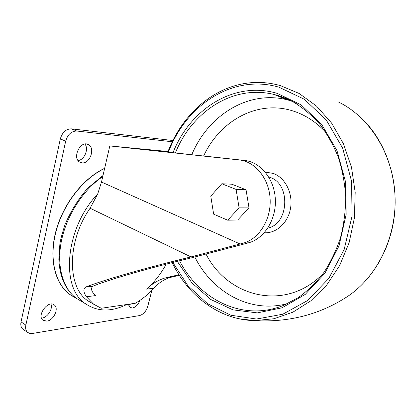 <?xml version="1.0" encoding="UTF-8"?>
<svg xmlns="http://www.w3.org/2000/svg" width="416" height="416" viewBox="0 0 416 416"><rect width="100%" height="100%" fill="white"/><g stroke="black" fill="none" stroke-linecap="round" stroke-linejoin="round"><path stroke-width="0.62" d="M240.162 244.036L101.499 182.026L109.814 145.933L239.164 159.931C255.185 161.502 269.157 178.62 270.135 199.046C271.248 219.461 259.142 238.826 243.412 243.121L191.017 256.922L90.08 208.229C66.799 241.457 67.059 287.331 87.875 300.825L93.408 304.039M221.806 183.747L231.889 184.215L246.048 189.779L249.018 207.891L237.702 219.996L227.687 220.194L213.647 214.167L210.772 196.165L221.806 183.747L236.09 189.405L239.096 207.86L227.687 220.194M74.001 297.055L69.68 294.367C54.855 283.644 48.604 258.258 55.968 230.906C63.3 203.575 83.538 178.064 104.666 168.288M179.317 275.309L169.837 277.54C163.675 279.573 158.428 283.114 154.097 288.168C148.236 294.419 141.96 299.452 135.273 303.269L101.26 308.256L93.668 304.231L86.419 296.754C83.262 292.115 83.075 288.86 85.852 286.988C102.742 280.337 144.508 268.159 191.017 256.922M166.208 264.144C160.872 273.92 154.326 282.246 146.578 289.125C151.507 284.185 157.404 280.535 164.268 278.169L178.953 274.742M86.419 296.754L95.441 295.61C91.307 291.413 90.47 288.272 92.934 286.192C106.86 280.296 147.16 268.471 191.755 257.785L248.726 242.783C264.378 238.529 276.427 219.362 275.324 199.155C274.357 178.937 260.463 161.99 244.52 160.425L122.434 147.222L168.002 151.58M126.734 304.522C111.29 312.068 97.557 311.813 85.524 303.763C60.2 287.955 65.213 227.708 97.677 194.054L101.499 182.026M97.677 194.054L90.08 208.229M168.028 151.502L109.814 145.933M23.665 329.737L22.885 329.217C21.039 327.595 20.426 325.161 21.044 321.911L60.32 138.918C62.312 132.278 65.993 128.929 71.37 128.861L172.895 140.514M151.798 290.54L147.789 306.275C146.156 311.35 143.39 314.454 139.495 315.583L32.375 333.481L29.801 333.44L27.685 332.426C25.844 330.803 25.236 328.364 25.865 325.099L65.676 141.159C67.683 134.482 71.375 131.102 76.747 131.019L172.276 141.773M46.857 321.131L43.025 320.263C36.374 315.624 48.204 299.66 54.283 304.954C59.306 308.256 53.721 320.434 46.857 321.131M50.965 304.075C53.061 308.864 47.596 317.47 42.052 318.053L41.527 318.11M139.859 300.43C138.252 304.626 135.829 307.143 132.579 307.98L130.062 307.466L128.471 304.268M131.009 303.893L128.617 305.167M82.155 162.854L79.846 162.157C71.672 158.038 80.647 139.755 88.426 144.648C95.508 148.034 90.033 163.852 82.155 162.854M84.926 144.056C89.029 148.964 84.406 160.051 78.062 160.524M246.048 189.779L236.09 189.405M249.018 207.891L239.096 207.86M75.156 297.643L69.836 294.46C55.042 283.754 48.781 258.435 56.098 231.124C63.378 203.835 83.538 178.313 104.624 168.454M169.837 277.54L164.268 278.169M154.097 288.168L146.578 289.125M248.726 242.783L243.412 243.121M244.52 160.425L239.164 159.931M92.934 286.192L85.852 286.988M81.869 301.595L76.336 298.314C62.707 288.366 56.28 265.86 61.521 240.479C66.768 215.119 83.429 189.608 102.757 176.571M65.676 141.159L60.32 138.918M76.747 131.019L71.37 128.861M25.865 325.099L21.044 321.911M267.842 228.062C289.104 223.964 290.888 183.69 269.953 177.351L268.679 176.925M264.259 232.762C276.411 233.579 288.34 222.612 290.612 207.813C292.999 193.045 285.1 177.637 273.307 173.42L265.236 172.099M325.78 132.288C315.947 121.748 304.798 114.577 292.323 110.765C256.838 99.72 219.638 121.217 203.627 156.005M206.097 254.254C228.197 297.565 285.724 312.135 322.967 273.78M291.517 100.989L287.045 99.752C247.525 89.944 207.927 115.84 191.771 154.721M194.828 257.041C212.519 292.406 250.536 313.914 287.908 303.477M298.776 105.212C292.001 100.833 284.944 97.568 277.607 95.415L273.926 94.432C232.726 84.302 191.807 111.987 175.365 152.948M179.572 260.759C199.326 299.811 243.006 321.911 283.535 305.386L298.236 297.664C307.585 290.919 316.061 282.63 323.674 272.792C330.637 262.174 336.242 250.484 340.501 237.734C343.871 224.557 345.613 211.047 345.717 197.21C344.859 183.409 342.389 170.102 338.302 157.279C333.356 144.96 327.106 133.843 319.561 123.921C311.407 114.847 302.463 107.416 292.729 101.624L277.581 95.399L273.926 94.432L287.045 99.752L291.59 101.031M177.299 261.326L191.87 282.854L210.761 299.484L233.012 309.873L257.312 312.894L282.027 307.804L305.23 294.408L324.875 273.281L339.03 245.846L346.169 214.344L345.483 181.615L337.007 150.701L321.667 124.389L301.059 104.842L277.196 93.366C233.932 80.475 189.977 109.387 172.999 152.693M172.817 262.454L187.798 285.574L207.454 303.644L230.797 315.214L256.474 319.036L282.76 314.236L307.606 300.534L328.786 278.455L344.172 249.48L352.071 216.008L351.551 181.106L342.628 148.101L326.305 120.037L304.335 99.263L278.918 87.173C232.378 73.627 185.676 105.607 168.428 152.199M238.914 318.755L254.696 320.637L273.998 318.734L292.989 312.12L310.83 300.82L326.664 285.106L339.664 265.496L349.092 242.804L354.38 218.052L355.202 192.452L351.494 167.274L343.46 143.775L331.583 123.079L316.534 106.09L299.13 93.46L280.249 85.561C268.039 82.176 255.923 81.536 243.901 83.637L243.901 83.637C209.524 89.544 180.97 117.26 167.788 152.126M338.161 101.858C369.502 116.818 393.141 154.092 395.023 195.546C396.916 236.995 376.818 277.425 347.038 296.8C319.644 314.574 288.865 322.52 254.696 320.637L254.696 320.637C219.492 319.925 188.25 296.01 172.167 262.621M280.951 96.47L279.77 96.803M284.138 97.646L282.714 97.999M75.915 298.002L69.68 294.367M93.668 304.231L87.875 300.825M85.524 303.763L76.336 298.314C65.484 290.02 59.644 276.957 58.828 259.126L59.899 243.849C60.585 239.32 62.338 232.788 65.151 224.266C70.964 210.782 78.525 198.713 87.838 188.068L103.002 175.51M27.685 332.426L22.885 329.217M54.283 304.954L53.581 304.522M88.426 144.648L87.324 144.196M349.835 294.892C373.459 278.101 390.718 248.201 394.441 215.108C398.05 182.01 387.733 147.784 367.838 124.831"/></g></svg>
